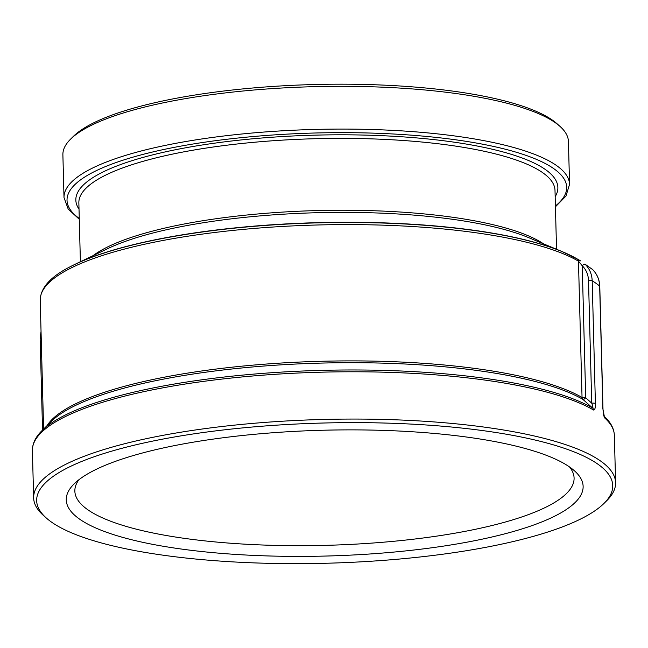 <?xml version="1.0" encoding="UTF-8"?>
<svg xmlns="http://www.w3.org/2000/svg" width="648" height="648" viewBox="0 0 648 648"><rect width="100%" height="100%" fill="white"/><g stroke="black" fill="none" stroke-linecap="round" stroke-linejoin="round"><path stroke-width="0.97" d="M569.487 466.925A249.699 60.774 -1.5 0 1 574.088 478.046A249.699 60.774 -1.5 0 1 365.059 543.567A249.699 60.774 -1.5 0 1 87.545 509.563A249.699 60.774 -1.5 0 1 74.852 491.119A249.699 60.774 -1.5 0 1 78.87 479.771M79.396 518.991A258.52 62.921 178.5 0 0 398.625 551.626A258.52 62.921 178.5 0 0 574.444 470.804A258.52 62.921 178.5 0 0 323.044 430.24A258.52 62.921 178.5 0 0 74.115 483.902A258.52 62.921 178.5 0 0 79.396 518.991M598.096 464.316A288.141 70.13 178.5 0 0 242.287 427.947A288.141 70.13 178.5 0 0 46.332 518.027A288.141 70.13 178.5 0 0 326.527 563.242A288.141 70.13 178.5 0 0 603.976 503.431A288.141 70.13 178.5 0 0 598.096 464.316M555.433 206.801L565.979 196.044L569.552 184.332L568.434 141.572A252.858 61.544 178.5 0 0 559.937 126.344L557.029 123.744A249.917 60.823 178.5 0 0 552.72 120.342A249.917 60.823 178.5 0 0 306.472 84.758A249.917 60.823 178.5 0 0 73.346 136.412L70.575 139.158A252.858 61.544 178.5 0 0 62.888 154.807L64.006 197.567L68.194 209.077L79.283 219.267M595.399 403.485A2.94 0.713 -1.5 0 0 591.721 403.153L585.695 397.783A2.94 0.713 178.5 0 1 582.042 397.459L578.47 261.16A2.94 2.649 -59.9 0 0 577.02 258.852A277.83 67.619 178.5 0 0 567.616 254A277.83 67.619 178.5 0 0 317.617 222.863A277.83 67.619 178.5 0 0 69.595 267.041C50.285 276.947 40.492 288.012 40.225 300.251A279.32 67.983 -1.5 0 1 265.461 227.553A279.32 67.983 -1.5 0 1 578.47 261.16L582.236 265.753C586.173 269.706 588.263 274.59 588.514 280.43L591.721 403.153C592.855 406.175 593.171 407.827 592.685 408.102A2.94 2.657 120.3 0 1 593.536 410.022C594.937 409.844 595.561 407.665 595.399 403.485L592.183 280.762C591.908 274.193 589.559 268.677 585.128 264.238L592.58 269.536A2.94 1.126 -45.9 0 1 592.604 269.552L591.381 268.442M592.58 269.536C597.027 273.983 599.384 279.499 599.659 286.068A2.94 0.713 -1.5 0 1 599.781 286.262C599.497 279.644 597.108 274.072 592.604 269.552M588.514 280.43A2.94 0.713 -1.5 0 1 592.183 280.762A291.082 70.843 -1.5 0 1 596.152 283.395A291.082 70.843 -1.5 0 1 599.659 286.068L602.875 408.799A2.94 0.713 -1.5 0 1 602.988 408.985A2.94 0.713 -1.5 0 1 602.988 409.018M602.875 408.799L604.6 417.863A2.94 2.762 -48.3 0 0 604.033 416.267M580.778 260.95L577.352 259.03M603.976 503.431L606.755 500.685A291.082 70.843 178.5 0 0 615.6 482.671A291.082 70.843 178.5 0 0 600.809 461.174A291.082 70.843 178.5 0 0 277.304 421.532A291.082 70.843 178.5 0 0 33.639 497.907A291.082 70.843 178.5 0 0 43.416 515.435L46.332 518.027M47.085 425.615A279.32 67.983 178.5 0 1 291.122 362.467A279.32 67.983 178.5 0 1 582.042 397.459A2.94 2.649 -59.9 0 0 582.892 399.379A2.94 1.126 -48.3 0 0 585.695 397.783L582.236 265.753A2.94 1.126 -45.9 0 1 585.128 264.238M42.023 430.62L51.5 421.249A280.179 68.194 -1.5 0 1 304.106 363.666A280.179 68.194 -1.5 0 1 582.892 399.379L592.685 408.102A290.223 70.632 178.5 0 0 303.993 370.964A290.223 70.632 178.5 0 0 42.023 430.62C35.559 436.922 32.351 443.588 32.4 450.627A291.082 70.843 -1.5 0 1 267.421 374.836A291.082 70.843 -1.5 0 1 593.536 410.022M559.937 126.344A252.858 61.544 178.5 0 0 555.587 122.901A252.858 61.544 178.5 0 0 306.439 86.897A252.858 61.544 178.5 0 0 70.575 139.158M604.6 417.863A291.082 70.843 -1.5 0 1 614.361 435.383L615.6 482.671M580.616 260.852L577.214 258.949A2.94 2.649 -59.9 0 0 577.214 258.949L561.929 251.513A277.101 67.441 178.5 0 0 317.609 222.661A277.101 67.441 178.5 0 0 75.136 264.263L69.595 267.041M41.221 338.167A2.94 0.713 178.5 0 0 40.152 338.758L41.043 331.314M75.136 264.263L107.576 248.694A239.728 58.344 -1.5 0 1 317.35 212.706A239.728 58.344 -1.5 0 1 528.719 237.67L561.929 251.513M569.552 184.332A252.858 61.544 178.5 0 0 556.705 165.661A252.858 61.544 178.5 0 0 275.684 131.22A252.858 61.544 178.5 0 0 64.006 197.567M79.267 218.473A249.917 60.823 -1.5 0 1 238.901 137.919A249.917 60.823 -1.5 0 1 553.991 168.804A249.917 60.823 -1.5 0 1 555.417 205.999M555.166 196.7A241.096 58.676 178.5 0 0 545.616 169.687A241.096 58.676 178.5 0 0 259.216 138.227A241.096 58.676 178.5 0 0 79.016 209.166M80.392 261.735L78.853 202.889A238.156 57.964 -1.5 0 1 278.219 140.397A238.156 57.964 -1.5 0 1 542.903 172.83A238.156 57.964 -1.5 0 1 555.004 190.415L556.543 249.269M543.623 243.883A238.156 57.964 178.5 0 0 317.293 210.568A238.156 57.964 178.5 0 0 93.02 255.685M614.361 435.383C614.045 428.36 610.489 421.872 603.709 415.927L604.066 416.34C604.041 415.328 603.539 417.401 602.988 408.985L599.781 286.262M32.4 450.627L33.639 497.907M42.541 430.11L40.152 338.758M40.225 300.251L43.602 429.065"/></g></svg>
